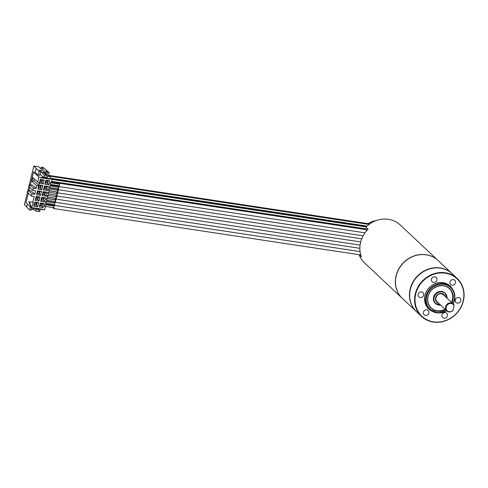 <?xml version="1.0" encoding="UTF-8"?>
<svg xmlns="http://www.w3.org/2000/svg" width="488" height="488" viewBox="0 0 488 488"><rect width="100%" height="100%" fill="white"/><g stroke="black" fill="none" stroke-linecap="round" stroke-linejoin="round"><path stroke-width="0.73" d="M35.142 200.501L36.124 196.469L40.059 197.06L39.077 201.099L35.142 200.501L36.313 197.079L38.387 197.396L37.869 199.525L35.789 199.208M39.077 201.099L37.869 199.525M50.233 182.909L50.197 184.397L50.575 183.817L50.233 182.909M50.813 184.488L50.441 186.013M49.471 186.044L49.428 187.532L49.813 186.953L49.471 186.044M50.044 187.63L49.672 189.149M48.702 189.179L48.666 190.674L49.044 190.094L48.702 189.179M49.282 190.765L48.91 192.284M47.94 192.321L47.903 193.809L48.282 193.23L47.94 192.321M48.513 193.901L48.147 195.426M46.94 196.42L47.385 195.31L47.513 196.365L47.135 196.945L46.94 196.42M47.751 197.042L47.379 198.561M46.177 199.555L46.616 198.445L46.75 199.507L46.372 200.086L46.177 199.555M46.988 200.178L46.616 201.696L54.083 202.813L54.711 202.087L54.772 204.82L54.223 205.363L53.832 204.466M45.408 202.697L45.854 201.581L45.988 202.642L45.604 203.221L45.408 202.697M46.22 203.313L45.854 204.838M44.646 205.832L45.091 204.722L45.219 205.777L44.841 206.357L44.646 205.832M45.457 206.454L44.609 209.925L42.81 209.657L42.901 209.273L33.294 207.821L33.196 208.199L31.397 207.931L31.86 207.882L29.176 201.922L33.227 202.282L31.86 207.882M31.458 196.078L32.001 193.834L28.341 190.399L27.798 192.638L31.458 196.078L34.184 196.487L32.788 202.215L33.227 202.282M32.001 193.834L34.733 194.248L35.581 190.778L32.849 190.363L33.398 188.124L36.124 188.533L36.771 185.879L38.656 185.226L39.138 183.226L37.704 182.067L38.912 177.095L40.718 177.364L40.626 177.748L50.233 179.2L50.111 178.614L50.233 179.2M50.325 178.821L52.124 179.09L51.203 182.872M37.686 206.79L33.757 206.192L34.739 202.16L38.668 202.758L37.686 206.79L36.478 205.216L34.404 204.899L34.922 202.77L36.996 203.087L36.478 205.216M40.461 195.407L36.533 194.81L37.515 190.778L41.443 191.369L40.461 195.407L39.253 193.834L37.18 193.516L37.698 191.387L39.772 191.705L39.253 193.834M41.852 189.716L37.918 189.118L38.9 185.086L42.834 185.678L41.852 189.716L40.644 188.136L38.564 187.825L39.083 185.696L41.163 186.007L40.644 188.136M43.237 184.019L39.308 183.427L40.29 179.395L44.219 179.987L43.237 184.019L42.029 182.445L39.955 182.134L40.473 180.005L42.547 180.316L42.029 182.445M43.237 207.626L39.302 207.034L40.284 203.002L44.219 203.594L43.237 207.626L42.023 206.052L39.949 205.741L40.467 203.612L42.547 203.923L42.023 206.052M44.622 201.934L40.693 201.343L41.675 197.311L45.604 197.902L44.622 201.934L43.414 200.361L41.34 200.049L41.858 197.921L43.932 198.232L43.414 200.361M46.006 196.243L42.078 195.651L43.06 191.613L46.994 192.211L46.006 196.243L44.798 194.669L42.724 194.358L43.243 192.229L45.317 192.54L44.798 194.669M47.397 190.552L43.469 189.96L44.451 185.922L48.379 186.52L47.397 190.552L46.189 188.978L44.115 188.667L44.634 186.538L46.708 186.849L46.189 188.978M48.782 184.861L44.853 184.263L45.835 180.231L49.77 180.828L48.782 184.861L47.574 183.287L45.5 182.969L46.018 180.841L48.092 181.158L47.574 183.287M50.197 184.397L58.932 185.721L59.31 185.141L59.176 184.08L50.441 182.756M48.446 175.637L52.124 179.09M47.903 193.809L56.638 195.127L57.017 194.553L56.883 193.492L48.147 192.168M56.126 195.054A1.659 0.598 -81.4 0 0 56.51 195.95A1.659 0.598 -81.4 0 0 56.828 195.792A1.659 0.598 -81.4 0 0 57.395 193.992A1.659 0.598 -81.4 0 0 57.005 192.675A1.659 0.598 -81.4 0 0 56.693 192.833A1.659 0.598 -81.4 0 0 56.376 193.413M364.987 229.476A18.934 17.147 -46.8 0 1 365.628 228.732L366.671 227.853M368.043 223.65A18.934 17.147 -46.8 0 1 376.004 220.649M370.831 223.199L370.74 223.114A18.934 17.147 133.2 0 0 370.386 223.291L370.508 223.406M51.899 178.876L366.604 226.456M50.782 184.61L58.432 185.763M51.478 181.762L365.219 229.195M40.498 168.5L40.937 168.567L41.279 167.164L43.462 167.5L49.166 172.685L48.202 176.65L47.177 176.497M30.384 184.781L33.495 172.008L35.081 172.246L36.264 168.311L33.849 166.042L38.656 166.768L41.071 169.037L43.694 169.434L41.279 167.164M31.397 207.931L25.98 202.843L28.341 193.15M28.993 190.497L29.738 187.441M30.39 206.985L29.67 209.938L26.596 207.046L27.316 204.1M45.805 177.76L46.793 178.083L47.428 175.485L44.335 175.155L41.004 172.026L43.279 172.374M45.665 177.101L45.854 177.974L50.111 178.614M46.031 177.968L46.22 177.181L44.689 176.955L44.499 177.736L43.737 177.62L44.335 175.155M46.555 175.351L43.353 172.069L43.261 172.429L46.519 175.485M43.353 172.069L44.365 172.337M43.847 172.258L44.719 172.386L47.428 175.485M44.969 172.63L45.372 172.691A0.708 0.64 133.2 0 1 45.866 173.46L46.397 171.288L47.641 172.453L49.166 172.685M40.516 171.953L41.004 172.026M36.045 168.281L39.119 171.166L40.65 171.398L39.406 170.227L46.397 171.288M43.737 177.62L39.992 174.106M44.536 177.595L40.718 177.364M33.495 172.008L38.912 177.095M39.119 171.166L38.155 175.131L35.081 172.246M38.155 175.131L39.687 175.363L40.65 171.398M44.634 177.199L44.762 177.809M32.788 202.215L28.743 201.855L31.427 207.815M34.343 178.913L33.898 180.755L32.013 181.408L32.946 177.601L37.704 182.067M32.013 181.408L36.771 185.879M32.849 190.363L29.189 186.922L29.738 184.684L32.464 185.098L36.124 188.533M28.341 190.399L31.073 190.814L34.733 194.248M29.176 201.922L28.743 201.855M33.239 208.041L36.917 208.834M36.21 208.486L35.618 210.92L38.644 211.517L39.266 208.949M36.972 208.602L36.789 209.358L38.32 209.59L38.503 208.834M35.618 210.92L32.629 208.114M31.433 209.224L34.264 209.651M36.868 209.053L38.332 208.809L42.81 209.657M38.32 209.59L37.814 209.108M42.59 209.456L42.901 209.273M40.29 209.102L39.717 211.456L38.698 211.298M26.633 206.906L24.4 204.814L33.849 166.042M29.67 209.938L31.201 210.169L31.732 207.98M41.504 169.104L40.937 168.567M47.641 172.453L47 175.082M33.898 180.755L38.656 185.226M29.738 184.684L33.398 188.124M44.689 173.6L45.561 173.728M44.743 173.374L45.616 173.508M44.231 172.892L45.103 173.026M44.286 172.667L45.158 172.801M43.517 172.221L43.841 172.276M45.927 204.533L53.442 205.668M48.519 175.344L369.758 223.913M48.501 175.412L369.678 223.968M402.344 298.394A26.041 23.583 -46.8 0 1 402.289 298.345L364.597 262.94A26.041 23.583 -46.8 0 1 359.357 255.267L359.308 254.913L360.791 255.139M437.998 260.433A26.041 23.583 133.2 0 0 437.943 260.385L400.245 224.98A26.041 23.583 133.2 0 0 366.311 226.731L366.049 227.268L368.098 229.195A26.041 23.583 -46.8 0 0 360.595 242.39A26.041 23.583 -46.8 0 0 361.358 256.834L359.308 254.913M437.943 260.385A26.041 23.583 133.2 0 0 426.128 254.712A26.041 23.583 -46.8 0 0 398.684 269.077A26.041 23.583 -46.8 0 0 402.289 298.345M58.42 185.641L58.804 186.538L59.646 184.97L59.304 183.262L58.67 184M57.657 188.777L58.041 189.673L58.914 187.813L58.536 186.398L57.901 187.142M49.428 187.532L58.163 188.856L58.548 188.276L58.414 187.215L49.678 185.898M56.889 191.918A1.659 0.598 -81.4 0 0 56.925 192.211A1.659 0.598 -81.4 0 0 57.279 192.809A1.659 0.598 -81.4 0 0 57.962 191.918A1.659 0.598 -81.4 0 0 58.127 190.137A1.659 0.598 -81.4 0 0 57.773 189.533A1.659 0.598 -81.4 0 0 57.139 190.277M48.666 190.674L57.401 191.991L57.779 191.412L57.651 190.357L48.916 189.033M45.854 201.581L54.589 202.904L54.723 203.966L54.339 204.539L45.604 203.221M47.385 198.549L54.851 199.677A1.659 0.598 98.6 0 1 55.266 199.012A1.659 0.598 98.6 0 1 55.48 198.945A1.659 0.598 98.6 0 1 55.852 200.391A1.659 0.598 98.6 0 1 55.193 202.16A1.659 0.598 98.6 0 1 54.985 202.221A1.659 0.598 98.6 0 1 54.595 201.324M46.616 198.445L55.351 199.769L55.486 200.824L55.107 201.404L46.372 200.086M53.314 205.966L53.948 205.222L54.101 207.723L53.454 208.498L53.064 207.601M45.091 204.722L53.826 206.04L53.955 207.101L53.576 207.681L44.841 206.357M452.144 273.719A26.041 23.583 133.2 0 0 452.034 273.615L438.053 260.488A26.041 23.583 133.2 0 0 413.836 256.145A26.041 23.583 133.2 0 0 396.201 275.836A26.041 23.583 133.2 0 0 402.399 298.449L416.38 311.576A26.041 23.583 133.2 0 0 416.49 311.679M452.034 273.615A26.041 23.583 133.2 0 0 427.817 269.278A26.041 23.583 133.2 0 0 410.182 288.963A26.041 23.583 133.2 0 0 416.38 311.576M457.158 278.428L452.254 273.823A26.041 23.583 133.2 0 0 428.037 269.48A26.041 23.583 133.2 0 0 410.402 289.171A26.041 23.583 133.2 0 0 416.6 311.783L421.504 316.389A26.041 23.583 133.2 0 0 445.721 320.732A26.041 23.583 133.2 0 0 463.356 301.041A26.041 23.583 133.2 0 0 457.158 278.428A26.041 23.583 133.2 0 0 432.941 274.085A26.041 23.583 133.2 0 0 415.306 293.776A26.041 23.583 133.2 0 0 421.504 316.389M415.745 293.928A25.681 23.259 133.2 0 0 433.515 321.824A25.681 23.259 133.2 0 0 463.136 301.096A25.681 23.259 133.2 0 0 445.367 273.195A25.681 23.259 133.2 0 0 415.745 293.928M452.48 289.012A15.659 14.182 133.2 0 0 437.516 282.918A15.659 14.182 133.2 0 0 424.993 295.325A15.659 14.182 133.2 0 0 431.77 311.057M423.608 295.118A2.958 2.678 133.2 0 0 420.15 292.056A2.958 2.678 133.2 0 0 418.85 296.863A2.958 2.678 133.2 0 0 423.608 295.118M434.954 282.247A2.958 2.678 133.2 0 0 436.205 277.459A2.958 2.678 133.2 0 0 433.405 276.983A2.958 2.678 133.2 0 0 432.155 281.771A2.958 2.678 133.2 0 0 434.954 282.247M450.784 284.638A2.958 2.678 133.2 0 0 454.7 280.197A2.958 2.678 133.2 0 0 450.784 284.638M455.274 299.906A2.958 2.678 133.2 0 0 458.732 302.969A2.958 2.678 133.2 0 0 460.031 298.162A2.958 2.678 133.2 0 0 455.274 299.906M443.928 312.777A2.958 2.678 133.2 0 0 442.677 317.566A2.958 2.678 133.2 0 0 445.477 318.042A2.958 2.678 133.2 0 0 446.727 313.253A2.958 2.678 133.2 0 0 443.928 312.777M428.092 310.386A2.958 2.678 133.2 0 0 424.182 314.827A2.958 2.678 133.2 0 0 428.092 310.386M446.666 310.795A15.384 13.932 -46.8 0 1 429.715 309.483L428.763 308.593A15.384 13.932 -46.8 0 1 425.097 295.228A15.384 13.932 -46.8 0 1 435.516 283.595A15.384 13.932 -46.8 0 1 449.826 286.157L450.778 287.054A15.384 13.932 -46.8 0 1 454.438 300.413A15.384 13.932 -46.8 0 1 453.151 303.896M449.302 288.554A13.28 12.023 -46.8 0 1 452.352 299.986A13.28 12.023 -46.8 0 1 451.528 302.371M445.05 309.276A13.28 12.023 -46.8 0 1 431.118 307.916M445.044 293.087A7.064 6.399 133.2 0 0 444.934 292.983A7.064 6.399 133.2 0 0 438.364 291.8A7.064 6.399 133.2 0 0 433.582 297.143A7.064 6.399 133.2 0 0 435.259 303.28A7.064 6.399 133.2 0 0 435.375 303.384M435.857 297.686A4.734 4.288 133.2 0 0 437.004 301.718C435.924 300.657 435.558 299.296 435.9 297.656C437.083 295.332 438.474 292.062 443.488 294.819A4.734 4.288 133.2 0 0 439.084 294.026A4.734 4.288 133.2 0 0 435.875 297.607M445.611 306.751A4.734 4.288 -46.8 0 1 448.82 303.17A4.734 4.288 -46.8 0 1 453.224 303.963A4.734 4.288 -46.8 0 1 453.98 304.939L454.047 305.775A4.325 3.916 133.2 0 0 448.295 304.158A4.325 3.916 133.2 0 0 446.807 310.276A4.325 3.916 133.2 0 0 452.907 310.447L452.535 310.868A4.734 4.288 -46.8 0 1 446.74 310.862A4.734 4.288 -46.8 0 1 445.611 306.751M454.047 305.775L452.907 310.447M55.608 196.554A1.659 0.598 98.6 0 1 56.242 195.81A1.659 0.598 98.6 0 1 56.626 196.621A1.659 0.598 98.6 0 1 56.395 198.305A1.659 0.598 98.6 0 1 55.748 199.086A1.659 0.598 98.6 0 1 55.364 198.274A1.659 0.598 98.6 0 1 55.364 198.189M47.385 195.31L56.12 196.627L56.248 197.689L55.87 198.268L47.135 196.945M33.757 206.192L34.404 204.899M34.739 202.16L34.922 202.77M38.668 202.758L36.996 203.087M36.38 205.064L34.569 204.789L35.02 202.929L36.832 203.203L36.38 205.064L34.624 204.564M36.484 203.148L36.088 204.783M40.059 197.06L38.387 197.396M37.765 199.366L35.953 199.098L36.411 197.237L38.223 197.512L37.765 199.366L36.008 198.872M36.124 196.469L36.313 197.079M37.875 197.457L37.472 199.092M36.533 194.81L37.18 193.516M37.515 190.778L37.698 191.387M41.443 191.369L39.772 191.705M39.156 193.675L37.344 193.4L37.796 191.54L39.607 191.814L39.156 193.675L37.399 193.181M39.26 191.766L38.863 193.4M37.918 189.118L38.564 187.825M38.9 185.086L39.083 185.696M42.834 185.678L41.163 186.007M40.541 187.984L38.729 187.709L39.186 185.849L40.998 186.123L40.541 187.984L38.784 187.49M40.65 186.074L40.248 187.709M39.308 183.427L39.955 182.134M40.29 179.395L40.473 180.005M44.219 179.987L42.547 180.316M41.931 182.292L40.12 182.018L40.571 180.157L42.383 180.432L41.931 182.292L40.175 181.798M42.035 180.383L41.639 182.018M39.302 207.034L39.949 205.741M40.284 203.002L40.467 203.612M44.219 203.594L42.547 203.923M41.925 205.899L40.114 205.625L40.571 203.764L42.383 204.039L41.925 205.899L40.168 205.405M42.035 203.99L41.633 205.625M40.693 201.343L41.34 200.049M41.675 197.311L41.858 197.921M45.604 197.902L43.932 198.232M43.316 200.208L41.504 199.934L41.956 198.073L43.767 198.348L43.316 200.208L41.559 199.714M43.42 198.293L43.023 199.934M42.078 195.651L42.724 194.358M43.06 191.613L43.243 192.229M46.994 192.211L45.317 192.54M44.701 194.517L42.889 194.242L43.34 192.382L45.158 192.656L44.701 194.517L42.944 194.017M44.811 192.601L44.408 194.242M43.469 189.96L44.115 188.667M44.451 185.922L44.634 186.538M48.379 186.52L46.708 186.849M46.092 188.826L44.28 188.551L44.731 186.691L46.543 186.965L46.092 188.826L44.329 188.325M46.195 186.91L45.799 188.551M44.853 184.263L45.5 182.969M45.835 180.231L46.018 180.841M49.77 180.828L48.092 181.158M47.476 183.134L45.665 182.86L46.116 180.999L47.934 181.274L47.476 183.134L45.72 182.634M47.586 181.219L47.183 182.854M48.861 176.022L369.038 224.431M51.362 178.376L367 226.09M48.623 175.802L369.245 224.273M46.689 201.391L54.211 202.532M46.72 201.282L54.272 202.422M46.025 204.124L53.729 205.289M51.514 178.516L366.885 226.194M52.039 179.456L366.201 226.951M51.575 181.359L365.543 228.823M51.344 182.305L58.963 183.451M50.648 185.147L58.584 186.349M49.959 187.996L57.706 189.167M49.264 190.839L56.895 191.991M47.409 198.433L54.894 199.561M50.002 187.813L57.675 188.972M50.691 184.97L58.499 186.148M51.386 182.122L59.139 183.293M51.545 181.469L365.451 228.927M45.866 173.46L44.981 172.63M52.082 179.279L366.287 226.78M45.994 204.24L53.625 205.393M366.525 230.891L366.134 229.647L367.58 229.726M360.656 254.657L360.29 254.882L360.748 254.98M446.697 310.825L437.724 312.967L429.715 309.483A15.384 13.932 -46.8 0 1 426.048 296.125A15.384 13.932 -46.8 0 1 436.467 284.486A15.384 13.932 -46.8 0 1 450.778 287.054C454.371 290.659 455.603 295.13 454.462 300.462L453.181 303.92M446.483 310.624A14.914 13.505 -46.8 0 1 431.41 310.289A14.914 13.505 -46.8 0 1 426.634 296.326A14.914 13.505 -46.8 0 1 443.836 284.291A14.914 13.505 -46.8 0 1 454.151 300.486A14.914 13.505 -46.8 0 1 452.968 303.719M451.992 302.804A13.518 12.243 133.2 0 0 452.864 300.291A13.518 12.243 133.2 0 0 443.513 285.608A13.518 12.243 133.2 0 0 427.921 296.521A13.518 12.243 133.2 0 0 432.081 309.05A13.518 12.243 133.2 0 0 445.507 309.703M451.748 302.578A13.28 12.023 133.2 0 0 452.571 300.187A13.28 12.023 133.2 0 0 449.411 288.658A13.28 12.023 133.2 0 0 437.059 286.444A13.28 12.023 133.2 0 0 428.067 296.484A13.28 12.023 133.2 0 0 431.227 308.019A13.28 12.023 133.2 0 0 445.269 309.477M440.542 305.043A7.064 6.399 -46.8 0 1 435.479 303.487A7.064 6.399 -46.8 0 1 433.801 297.351A7.064 6.399 -46.8 0 1 438.584 292.007A7.064 6.399 -46.8 0 1 445.154 293.184A7.064 6.399 -46.8 0 1 447.02 298.137M446.88 298.003A6.832 6.185 133.2 0 0 441.305 291.879A6.832 6.185 133.2 0 0 434.094 297.454A6.832 6.185 133.2 0 0 440.402 304.909M438.584 303.2A5.209 4.715 -46.8 0 1 435.589 297.68A5.209 4.715 -46.8 0 1 440.164 293.477A5.209 4.715 -46.8 0 1 445.062 296.301M56.51 195.95L360.711 241.938M59.304 183.262L366.134 229.647M58.804 186.538L365.006 232.831M363.145 235.802L58.041 189.673M57.279 192.809L361.724 238.839M360.053 251.601L54.223 205.363M54.985 202.221L359.857 248.313M360.29 254.882L53.454 208.498M431.227 308.019C428.153 304.939 427.104 301.102 428.08 296.509C429.959 286.932 443.177 282.119 449.411 288.658M444.934 292.983L447.032 298.15M435.259 303.28L440.554 305.049M443.488 294.819L453.224 303.963M437.004 301.718L446.74 310.862M55.748 199.086L360.083 245.098"/></g></svg>
